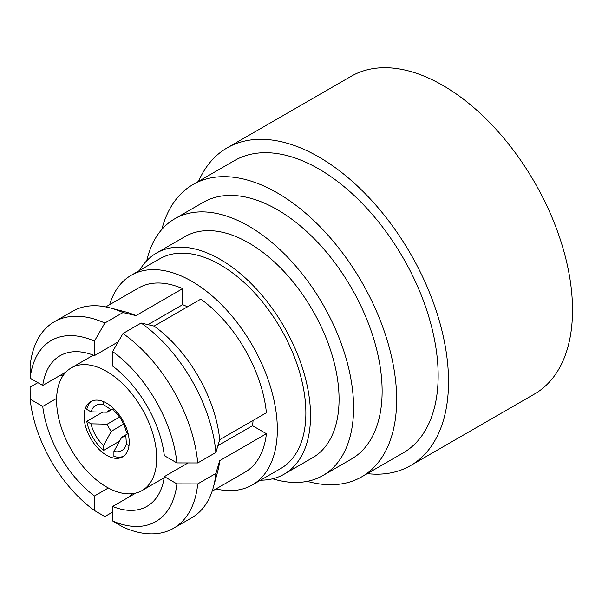 <?xml version="1.0" encoding="UTF-8"?>
<svg xmlns="http://www.w3.org/2000/svg" width="602" height="602" viewBox="0 0 602 602"><rect width="100%" height="100%" fill="white"/><g stroke="black" fill="none" stroke-linecap="round" stroke-linejoin="round"><path stroke-width="0.9" d="M216.035 488.929A121.055 69.892 -120 0 0 252.261 484.956L280.795 468.484A121.055 69.892 -120 0 0 299.352 371.479A121.055 69.892 -120 0 0 220.264 264.805A121.055 69.892 -120 0 0 159.741 258.807L131.206 275.28A121.055 69.892 -120 0 0 109.654 304.665M252.261 484.956A121.055 69.892 -120 0 0 270.817 387.951A121.055 69.892 -120 0 0 191.729 281.277A121.055 69.892 -120 0 0 131.206 275.28M260.531 480.185A127.662 73.707 -120 0 0 284.099 474.203L312.626 457.731A127.662 73.707 -120 0 0 332.199 355.436A127.662 73.707 -120 0 0 248.799 242.937A127.662 73.707 -120 0 0 184.972 236.616L156.437 253.088A127.662 73.707 -120 0 0 139.476 270.509M284.099 474.203A127.662 73.707 -120 0 0 303.664 371.908A127.662 73.707 -120 0 0 220.264 259.409A127.662 73.707 -120 0 0 156.437 253.088M272.653 478.778A148.205 85.567 -120 0 0 322.898 475.52L351.433 459.048A148.205 85.567 -120 0 0 374.151 340.288A148.205 85.567 -120 0 0 277.334 209.692A148.205 85.567 -120 0 0 203.228 202.347L174.7 218.827A148.205 85.567 -120 0 0 146.753 260.711M322.898 475.52A148.205 85.567 -120 0 0 345.616 356.76A148.205 85.567 -120 0 0 248.799 226.164A148.205 85.567 -120 0 0 174.7 218.827M307.261 481.352A168.748 97.426 -120 0 0 361.704 476.837L403.212 452.877A168.748 97.426 -120 0 0 429.075 317.653A168.748 97.426 -120 0 0 318.834 168.951A168.748 97.426 -120 0 0 234.464 160.599L192.956 184.558A168.748 97.426 -120 0 0 161.825 229.452M361.704 476.837A168.748 97.426 -120 0 0 387.575 341.62A168.748 97.426 -120 0 0 277.334 192.918A168.748 97.426 -120 0 0 192.956 184.558M367.265 473.631A183.422 105.899 -120 0 0 410.541 465.587L534.538 394.001A183.422 105.899 -120 0 0 562.652 247.023A183.422 105.899 -120 0 0 442.824 85.386A183.422 105.899 -120 0 0 351.116 76.303L227.127 147.889A183.422 105.899 -120 0 0 198.517 181.352M410.541 465.587A183.422 105.899 -120 0 0 438.662 318.608A183.422 105.899 -120 0 0 318.834 156.971A183.422 105.899 -120 0 0 227.127 147.889M123.636 424.162L111.317 431.273L103.536 445.45L103.536 450.409A31.914 18.429 -120 0 1 86.763 421.355L91.052 423.831L107.224 424.177A15.042 8.684 -120 0 0 111.317 431.273M119.535 417.073L107.224 424.177M91.052 411.851A26.044 15.035 60 0 1 103.536 404.642L111.317 409.834L113.635 408.495L107.224 412.197L91.052 411.851L86.763 409.375A31.914 18.429 -120 0 1 91.767 401.06M111.317 409.834A15.042 8.684 -120 0 0 108.985 410.526A15.042 8.684 -120 0 0 107.224 412.197M102.867 412.054L86.763 421.355M119.64 441.108L103.536 450.409M106.652 403.182A31.914 18.429 -120 0 0 90.691 401.602A31.914 18.429 -120 0 0 85.8 427.172A31.914 18.429 -120 0 0 106.652 455.3A31.914 18.429 -120 0 0 122.605 456.88A31.914 18.429 -120 0 0 127.496 431.303A31.914 18.429 -120 0 0 106.652 403.182M106.652 487.048A70.803 40.876 -120 0 0 142.049 490.555A70.803 40.876 -120 0 0 152.9 433.824A70.803 40.876 -120 0 0 106.652 371.434A70.803 40.876 -120 0 0 71.247 367.927A70.803 40.876 -120 0 0 60.396 424.658A70.803 40.876 -120 0 0 106.652 487.048M108.337 487.989L94.461 496.003L94.461 510.511L104.831 516.584L112.619 512.091M56.618 398.404L42.734 406.418A86.944 50.199 -120 0 0 94.461 496.003M66.024 372.006L42.734 385.453L30.168 378.199L30.1 366.174A119.226 68.831 -120 0 1 54.3 321.799A119.226 68.831 -120 0 1 104.831 323.026L94.461 341.078L94.461 355.586A86.944 50.199 -120 0 0 60.065 355.744A86.944 50.199 -120 0 0 42.734 385.453M187.463 306.839A86.944 50.199 -120 0 0 182.654 304.665L148.039 324.651M118.173 341.898L94.461 355.586M219.715 460.673A106.381 61.419 -120 0 1 217.585 471.915L213.379 487.229A119.226 68.831 -120 0 1 191.684 517.818L173.526 528.3A119.226 68.831 -120 0 1 122.989 527.066L112.619 521.001L112.619 506.485A86.944 50.199 -120 0 0 147.008 506.335A86.944 50.199 -120 0 0 164.338 476.626L176.905 483.88L197.727 483.918L215.885 473.435L219.715 460.673L266.408 433.718L252.531 425.704A86.944 50.199 -120 0 0 253.058 420.452M112.619 521.001A104.552 60.366 -120 0 0 176.905 483.88M94.461 341.078A104.552 60.366 -120 0 0 30.168 378.199M219.715 439.708L215.885 452.471L197.727 462.953L176.905 462.915L164.338 455.661A86.944 50.199 -120 0 0 112.619 366.069L112.619 351.56L122.989 333.508L141.146 323.026L154.112 326.096L200.812 299.134A106.381 61.419 -120 0 1 266.408 412.746L219.715 439.708A106.381 61.419 -120 0 0 154.112 326.096M176.905 462.915A104.552 60.366 -120 0 0 112.619 351.56M212.175 491.157L244.924 472.254A106.381 61.419 -120 0 0 266.408 433.718M182.654 304.665L182.654 288.651L135.962 315.606A106.381 61.419 -120 0 0 125.163 311.828L109.797 307.818A119.226 68.831 -120 0 0 72.458 311.317L54.3 321.799M182.654 288.651A106.381 61.419 -120 0 0 138.543 287.989L105.786 306.9M213.379 487.229A119.226 68.831 -120 0 0 215.885 473.435M135.962 315.606L122.989 312.543A119.226 68.831 -120 0 0 109.797 307.818M215.885 452.471A119.226 68.831 -120 0 0 141.146 323.026M173.526 528.3A119.226 68.831 -120 0 0 197.727 483.918M122.989 312.543L104.831 323.026M197.727 462.953A119.226 68.831 -120 0 0 122.989 333.508M103.536 445.45A26.044 15.035 60 0 1 91.052 423.831M103.536 401.632L103.536 404.642M128.015 433.192L126.397 432.251A26.044 15.035 60 0 0 113.913 410.632L113.913 408.758M37.881 382.646L30.1 387.139L30.168 399.164L42.734 406.418M30.168 399.164A104.552 60.366 -120 0 0 94.461 510.511M252.531 425.704L217.916 445.691M188.05 462.938L164.338 476.626M135.909 493.038L112.619 506.485M128.106 433.56L125.788 434.9L126.397 444.238A26.044 15.035 60 0 1 113.913 451.44L113.913 456.399A31.914 18.429 -120 0 0 123.613 456.226M126.397 444.238L129.001 445.743M121.694 437.263A15.042 8.684 -120 0 0 124.027 436.578A15.042 8.684 -120 0 0 125.788 434.9L121.694 437.263L113.913 451.44M129.881 496.522L131.883 493.738M63.406 375.144L59.997 375.482M164.165 477.785L142.049 490.555M93.37 355.157L71.247 367.927"/></g></svg>
